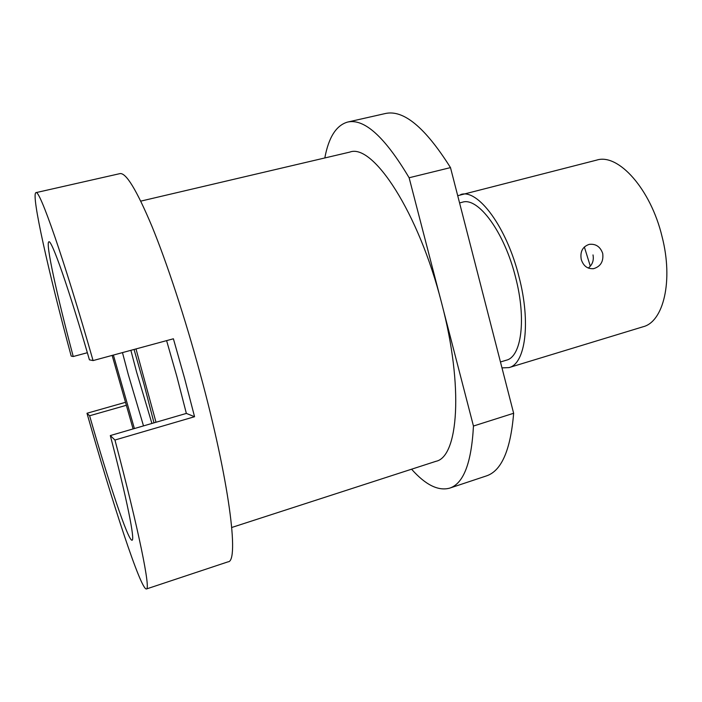 <?xml version="1.0" encoding="UTF-8"?>
<svg xmlns="http://www.w3.org/2000/svg" width="702" height="702" viewBox="0 0 702 702"><rect width="100%" height="100%" fill="white"/><g stroke="black" fill="none" stroke-linecap="round" stroke-linejoin="round"><path stroke-width="1.05" d="M602.702 253.413C603.694 261.372 600.701 266.444 593.699 268.638C587.548 269.147 583.397 266.076 581.247 259.424C579.949 251.658 582.607 246.63 589.232 244.357C595.796 243.647 600.28 246.665 602.702 253.413M588.267 268.067C592.427 264.786 594.006 260.398 593.006 254.923M126.009 405.387L89.61 415.76C108.485 481.783 128.264 541.339 132.046 540.207C135.188 540.496 127.001 499.262 110.302 435.565L186.355 413.417L176.843 376.412L166.602 340.628M584.354 246.955L590.321 266.181M501.983 367.883L508.968 367.611L643.102 326.755C663.443 321.814 673.472 280.932 662.1 236.767C650.736 188.864 618.12 153.036 596.656 160.109L457.713 195.7M508.968 367.611C525.315 363.961 531.081 322.815 519.015 276.869C506.739 227.071 477.781 188.478 460.723 194.533M500.465 361.969L506.405 360.179C521.384 356.827 526.57 319.173 515.575 277.325C504.396 232.002 478.009 196.683 462.372 202.22L459.573 202.939M231.748 527.474L435.968 461.302C458.292 456.914 463.785 386.916 441.663 303.176C418.655 212.109 372.736 142.98 349.78 152.106L140.777 201.123M89.61 415.76L86.987 413.259C112.32 502.72 140.777 589.891 146.402 588.978L228.062 561.819C239.435 561.969 229.238 480.265 200.131 373.499C185.021 317.76 166.9 262.785 151.913 226.255C136.6 189.865 125.912 172.332 119.858 173.64L35.925 192.646C30.958 194.472 48.798 272.964 71.192 356.098L73.236 356.519L87.364 352.72M186.355 413.417L194.559 416.716L184.477 377.913L173.394 338.785L93.068 360.582C63.829 258.152 39.356 188.654 35.925 192.646M156.002 422.262L136.004 348.938M112.153 355.405L133.09 428.931M130.87 350.324L136.609 372.095L151.913 423.446M122.473 352.606L128.247 374.412L143.506 425.895M113.391 355.072L134.389 428.553M154.001 422.841L143.971 384.143L134.056 349.464M146.402 588.978C150.781 589.777 139.093 531.124 114.952 440.022L110.302 435.565M411.574 469.208C425.526 484.898 438.215 491.207 449.622 488.153C463.539 483.66 471.481 462.951 473.455 426.035L443.278 309.564M439.97 296.797L409.126 177.755C384.793 136.855 364.268 118.287 347.578 122.078C336.232 125.36 328.641 137.32 324.815 157.968M473.455 426.035L513.645 413.267L450.491 167.611L409.126 177.755M450.491 167.611C425.219 127.448 403.483 109.424 385.275 113.54L347.578 122.078M449.622 488.153L486.293 475.956C501.465 471.033 510.582 450.14 513.645 413.267M93.068 360.582L89.426 359.836C68.682 287.952 51.518 239.312 48.868 241.804C45.314 242.699 57.055 295.753 73.236 356.519M194.559 416.716L114.952 440.022M86.987 413.259L125.14 402.421M592.821 268.752L593.708 268.638"/></g></svg>

